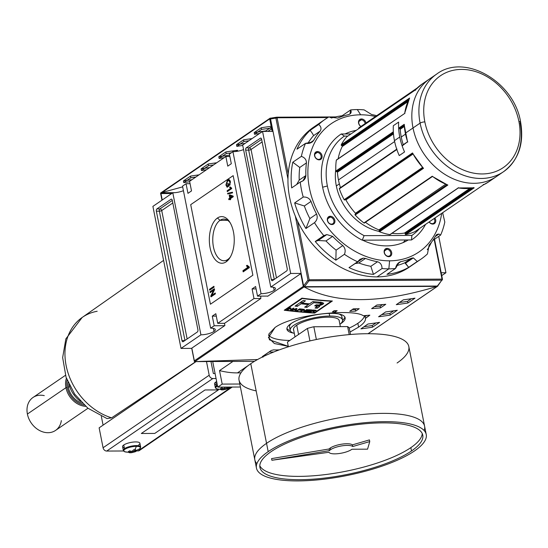 <?xml version="1.0" encoding="UTF-8"?>
<svg xmlns="http://www.w3.org/2000/svg" width="548" height="548" viewBox="0 0 548 548"><rect width="100%" height="100%" fill="white"/><g stroke="black" fill="none" stroke-linecap="round" stroke-linejoin="round"><path stroke-width="0.82" d="M445.942 272.733L441.729 275.61L445.942 272.733L438.743 236.366L445.942 272.733L441.167 272.753L445.942 272.733M187.964 193.341L191.505 190.923L189.601 181.299L191.505 190.923L187.964 193.341L186.06 183.717L182.525 186.135L210.644 328.17A9.713 2.788 -11.2 0 1 213.994 331.458A9.713 2.788 168.8 0 0 215.309 329.608A9.713 2.788 168.8 0 0 210.644 328.17L214.186 325.752L210.644 328.17L182.525 186.135L186.06 183.717L190.074 183.696L186.06 183.717L187.964 193.341M231.304 163.722L227.763 166.14L225.858 156.516L189.601 181.299L225.858 156.516L229.872 156.495L225.858 156.516L227.763 166.14L231.304 163.722L229.4 154.098L231.304 163.722M212.281 316.127L214.186 325.752L224.632 325.704L214.186 325.752L212.281 316.127L215.816 313.709L217.72 323.334L224.557 323.306L260.814 298.516L224.557 323.306L217.72 323.334L253.984 298.55L217.72 323.334L215.816 313.709L212.281 316.127L216.296 316.114L212.281 316.127M252.08 288.926L253.984 298.55L260.814 298.516L253.984 298.55L252.08 288.926L256.087 288.906L252.08 288.926L255.615 286.508L252.08 288.926M255.615 286.508L257.519 296.132L267.972 296.084L257.519 296.132L261.06 293.714L257.519 296.132L255.615 286.508M274.137 290.351A9.713 2.788 -11.2 0 1 261.06 293.714L232.934 151.68L229.4 154.098L232.934 151.68A9.713 2.788 -11.2 0 0 243.565 149.577A9.713 2.788 -11.2 0 1 232.934 151.68L261.06 293.714A9.713 2.788 168.8 0 0 274.137 290.351A9.713 2.788 168.8 0 0 275.452 288.501A9.713 2.788 168.8 0 0 270.787 287.063A9.713 2.788 -11.2 0 1 274.137 290.351L273.527 287.296M214.076 287.152L209.651 290.173L209.48 289.323L213.905 286.303L214.076 287.152L209.651 290.173L209.48 289.323L213.905 286.303L214.076 287.152M229.968 198.965L228.886 199.705L228.721 198.856L229.797 198.116L229.228 195.246L229.797 194.855L233.126 196.081L233.256 196.718L230.53 198.582L230.701 199.431L230.133 199.821L229.968 198.965L228.886 199.705L228.721 198.856L229.797 198.116L229.228 195.246L229.797 194.855L233.126 196.081L233.256 196.718L230.53 198.582L230.701 199.431L230.133 199.821L229.968 198.965L230.612 198.965L229.968 198.965M231.599 188.046L231.708 188.594L227.29 191.622L227.119 190.766L230.564 188.416L229.598 187.265L230.119 186.909L231.708 188.594L227.29 191.622L227.119 190.766L230.564 188.416L229.598 187.265L230.119 186.909L231.599 188.046M226.132 261.841A23.324 12.46 -90.3 0 0 229.749 257.964A23.324 12.46 -90.3 0 0 229.578 221.81A23.324 12.46 -90.3 0 0 217.453 218.008A23.324 12.46 -90.3 0 0 210.11 247.908A23.324 12.46 -90.3 0 0 226.132 261.841A23.324 12.46 89.7 0 1 210.11 247.908A23.324 12.46 89.7 0 1 217.453 218.008L220.015 220.337A20.838 11.131 -90.3 0 0 212.946 243.565A20.838 11.131 -90.3 0 0 223.988 260.752A20.838 11.131 -90.3 0 0 227.769 259.499A20.838 11.131 -90.3 0 0 230.379 256.93A20.838 11.131 89.7 0 1 227.769 259.499L226.132 261.841A23.324 12.46 89.7 0 0 233.469 231.941A23.324 12.46 89.7 0 0 217.453 218.008M227.262 186.204L228.098 185.635L227.721 183.717L228.228 183.368L228.776 186.135L227.139 187.252L225.906 184.964L227.475 180.018L228.68 179.607L230.427 181.792L229.667 185.416L229.365 184.731L229.913 182.128L228.605 180.511L227.667 180.854L226.399 184.546L227.262 186.204L228.098 185.635L227.721 183.717L228.228 183.368L228.776 186.135L227.139 187.252L225.906 184.964L227.475 180.018C228.783 179.045 229.763 179.634 230.427 181.792L229.667 185.416L229.365 184.731L229.913 182.128L228.605 180.511L227.667 180.854L226.399 184.546L227.262 186.204L228.715 185.82L227.262 186.204M232.558 192.875L227.756 193.985L227.626 193.321L232.427 192.211L232.558 192.875L227.756 193.985L227.626 193.321L232.427 192.211L232.558 192.875M249.217 266.876L249.367 267.643L243.175 271.87L242.942 270.678L247.764 267.383L246.415 265.773L247.141 265.273L249.217 266.876L249.367 267.643L243.175 271.87L242.942 270.678L247.764 267.383L246.415 265.773L247.141 265.273L249.217 266.876M213.562 290.276L210.137 292.625L209.966 291.769L214.391 288.748L214.569 289.659L211.802 295.345L215.234 293.002L215.398 293.851L210.98 296.879L210.795 295.968L213.562 290.276L210.137 292.625L209.966 291.769L214.391 288.748L214.569 289.659L211.802 295.345L215.234 293.002L215.398 293.851L210.98 296.879L210.795 295.968L213.562 290.276L214.268 290.276L213.562 290.276M273.014 131.376L262.561 131.431L242.661 145.028L270.787 287.063L290.687 273.466L270.787 287.063L242.661 145.028L262.561 131.431L290.687 273.466L262.561 131.431L273.014 131.383M260.389 138.192L246.237 147.864L260.389 138.192A1.767 0.945 89.7 0 1 260.704 138.082A1.767 0.945 89.7 0 1 261.601 139.247L287.227 268.671L261.601 139.247A1.767 0.945 89.7 0 0 260.389 138.192L261.026 138.185L260.389 138.192M287.227 268.671A1.767 0.945 89.7 0 1 286.673 270.931L272.52 280.603L286.673 270.931A1.767 0.945 89.7 0 0 287.227 268.671M272.52 280.603A1.767 0.945 89.7 0 1 272.198 280.713A1.767 0.945 89.7 0 1 271.308 279.549L245.682 150.125L271.308 279.549L274.082 279.535L271.308 279.549A1.767 0.945 89.7 0 0 272.52 280.603M245.682 150.125A1.767 0.945 89.7 0 1 246.237 147.864L249.224 147.85L246.237 147.864A1.767 0.945 89.7 0 0 245.682 150.125L248.669 150.111L274.267 279.411L248.669 150.111A1.767 0.507 168.8 0 0 251.046 149.501L276.466 277.905L251.046 149.501L262.129 141.925L251.046 149.501A1.767 1.404 -124.4 0 0 249.224 147.85A1.767 0.945 -90.3 0 0 248.669 150.111L245.682 150.125M301.14 273.418L290.687 273.466L301.14 273.418M213.994 331.458A9.713 2.788 -11.2 0 1 200.917 334.821L181.018 348.425L200.917 334.821A9.713 2.788 168.8 0 0 213.994 331.458L213.391 328.403M191.752 348.37L181.018 348.425L152.899 206.384L181.018 348.425L191.752 348.37M200.917 334.821L172.798 192.786L152.899 206.384L172.798 192.786A9.713 2.788 -11.2 0 0 183.422 190.683A9.713 2.788 -11.2 0 1 172.798 192.786L200.917 334.821M183.196 341.664L197.349 331.992L183.196 341.664A1.767 0.945 89.7 0 1 182.874 341.767A1.767 0.945 89.7 0 1 181.984 340.609L156.358 211.179L181.984 340.609L184.758 340.596L181.984 340.609A1.767 0.945 89.7 0 0 183.196 341.664M156.358 211.179A1.767 0.945 89.7 0 1 156.913 208.918L171.065 199.246L156.913 208.918L159.9 208.904L156.913 208.918A1.767 0.945 89.7 0 0 156.358 211.179L159.345 211.165L184.943 340.466L159.345 211.165L156.358 211.179M171.065 199.246A1.767 0.945 89.7 0 1 171.38 199.136A1.767 0.945 89.7 0 1 172.278 200.301L197.903 329.725L172.278 200.301A1.767 0.945 89.7 0 0 171.065 199.246L171.702 199.239L171.065 199.246M197.903 329.725A1.767 0.945 89.7 0 1 197.349 331.992A1.767 0.945 89.7 0 0 197.903 329.725M260.725 296.119L260.814 298.516L260.725 296.119M344.843 316.956A29.667 8.528 -11.2 0 1 342.575 320.368A29.667 8.528 -11.2 0 0 344.843 316.956M290.317 330.718A29.667 8.528 -11.2 0 1 286.919 328.423A29.667 8.528 168.8 0 0 290.317 330.718M341.562 318.47A26.667 7.665 168.8 0 0 338.719 313.956A26.667 7.665 -11.2 0 1 341.877 316.682L342.534 319.998A26.667 7.665 -11.2 0 1 339.897 324.354A26.667 7.665 -11.2 0 0 329.725 316.052A26.667 7.665 -11.2 0 1 342.534 319.998M290.214 330.355A26.667 7.665 -11.2 0 1 302.756 320.977A26.667 7.665 -11.2 0 1 329.725 316.052A26.667 7.665 168.8 0 0 297.523 323.176A26.667 7.665 168.8 0 0 294.31 333.383A26.667 7.665 -11.2 0 1 290.214 330.355L289.556 327.04A26.667 7.665 -11.2 0 1 291.44 323.32A26.667 7.665 168.8 0 0 290.529 328.574M339.281 321.238A23.324 6.699 168.8 0 0 337.808 318.881A23.324 6.699 168.8 0 0 318.354 318.025A23.324 6.699 168.8 0 0 296.66 325.272A23.324 6.699 168.8 0 0 294.16 327.526A23.324 6.699 168.8 0 0 293.694 330.266A23.324 6.699 -11.2 0 1 296.66 325.272A23.324 6.699 -11.2 0 1 322.758 317.47A23.324 6.699 -11.2 0 1 339.281 321.238M268.986 352.022L273.747 352.001L268.986 352.022M227.584 220.303L220.015 220.337A20.838 11.131 89.7 0 1 230.215 222.837A20.838 11.131 -90.3 0 0 223.796 219.077A20.838 11.131 -90.3 0 0 220.015 220.337A20.838 11.131 -90.3 0 0 213.453 247.052A20.838 11.131 -90.3 0 0 227.769 259.499M228.674 185.628L228.098 185.635L228.674 185.628M228.297 183.717L227.721 183.717L228.297 183.717M227.68 186.882L227.201 186.156L227.68 186.882M226.509 184.957L225.906 184.964L226.509 184.957M227.365 181.087L228.372 180.011L227.475 180.018L229.091 179.669L227.365 181.087M230.139 184.724L229.365 184.731L230.139 184.724M230.482 182.128L229.913 182.128L230.482 182.128M230.078 180.676L228.605 180.511L230.078 180.676M228.078 191.081L227.119 190.766L228.016 190.766L231.462 188.409L230.564 188.416L231.462 188.409L230.496 187.258L231.462 188.409L228.078 191.081M230.379 187.258L229.598 187.265L230.379 187.258M228.612 193.786L228.523 193.314L227.626 193.321L232.462 192.41L228.523 193.314L228.612 193.786M229.681 199.164L228.721 198.856L229.619 198.849L230.694 198.109L229.797 198.116L230.694 198.109L230.619 197.725L229.681 199.164M230.263 195.924L230.126 195.239L229.228 195.246L230.372 195.067L230.263 195.924M231.263 197.725L232.852 196.636L230.009 195.924L230.366 197.732L231.955 196.636L230.009 195.924L232.852 196.636L231.955 196.636L232.852 196.636L231.263 197.725L230.366 197.732L230.009 195.924L231.955 196.636L230.366 197.732L231.263 197.725M243.97 271.335L243.839 270.678L242.942 270.678L243.839 270.678L248.662 267.376L247.764 267.383L248.662 267.376L247.306 265.766L246.415 265.773L247.436 265.684L248.662 267.376L243.839 270.678L243.97 271.335M210.439 289.639L209.48 289.323L210.377 289.323L214.008 286.837L210.439 289.639M210.925 292.084L209.966 291.769L210.864 291.769L214.494 289.282L210.925 292.084M212.699 295.345L211.802 295.345L212.699 295.345L215.337 293.536L212.699 295.345M211.768 296.338L210.795 295.968L211.692 295.968L211.994 295.345L211.768 296.338M290.967 323.635A29.667 8.528 168.8 0 0 286.94 329.28A29.667 8.528 168.8 0 0 293.372 333.081A29.667 8.528 -11.2 0 1 290.967 323.635A29.667 8.528 -11.2 0 1 330.903 313.36A29.667 8.528 -11.2 0 1 341.123 323.402A29.667 8.528 168.8 0 0 345.151 317.758A29.667 8.528 168.8 0 0 322.943 313.84A29.667 8.528 168.8 0 0 290.967 323.635M340.651 323.717A29.667 8.528 168.8 0 0 341.123 323.402A29.667 8.528 -11.2 0 1 340.651 323.717M300.784 273.658L267.705 296.263L300.784 273.658L303.297 286.371L194.341 360.844L191.821 348.131L194.376 361.522L194.341 360.844L303.297 286.371L303.866 286.686L303.297 286.371L300.784 273.658M224.899 325.526L191.821 348.131L224.899 325.526L224.461 323.306L224.899 325.526M437.66 285.734L437.099 286.378C379.791 303.825 335.534 304.03 304.318 287.008C335.534 304.03 379.791 303.825 437.099 286.378L304.318 287.008L303.866 286.686L304.263 286.186L304.099 286.912L194.821 361.605L257.581 359.529L195.177 361.605L254.464 361.324L195.177 361.605M314.682 313.093A529.8 421.193 -124.4 0 1 284.234 310.237L301.921 298.146A529.8 421.193 55.6 0 0 332.376 301.003L314.682 313.093A529.8 421.193 -124.4 0 1 284.234 310.237L301.921 298.146A529.8 421.193 55.6 0 0 332.376 301.003L314.682 313.093L314.6 312.655L314.682 313.093M332.396 311.874L334.17 310.668A529.8 421.193 55.6 0 0 337.164 310.716L335.397 311.928A529.8 421.193 -124.4 0 1 332.396 311.874L334.17 310.668A529.8 421.193 55.6 0 0 337.164 310.716L335.397 311.928A529.8 421.193 -124.4 0 1 332.396 311.874M349.72 311.285L353.261 308.867A529.8 421.193 55.6 0 0 359.207 308.709L355.666 311.127A529.8 421.193 -124.4 0 1 349.72 311.285L353.261 308.867A529.8 421.193 55.6 0 0 359.207 308.709L355.666 311.127A529.8 421.193 -124.4 0 1 349.72 311.285M357.844 323.32A49.45 14.207 168.8 0 0 364.536 315.621A49.45 14.207 168.8 0 1 357.844 323.32A49.45 14.207 168.8 0 1 349.192 328.088A49.45 14.207 168.8 0 0 357.844 323.32L358.598 327.122C363.714 323.608 365.982 320.635 365.393 318.21L364.646 315.614L365.393 318.21L369.845 315.169A529.8 421.193 55.6 0 1 363.262 315.716C353.337 308.599 293.735 313.888 275 327.519L268.965 333.869L269.369 339.781L288.282 346.329L274.349 343.521L268.424 337.602L275 327.519C293.735 313.888 353.337 308.599 363.262 315.716A529.8 421.193 55.6 0 0 369.845 315.169L365.441 318.395M358.598 327.122L350.014 332.047L358.598 327.122C363.714 323.608 365.982 320.635 365.393 318.21M371.633 308.627L376.942 304.996A529.8 421.193 55.6 0 0 385.765 304.291L380.456 307.914A529.8 421.193 -124.4 0 1 371.633 308.627L376.942 304.996A529.8 421.193 55.6 0 0 385.765 304.291L380.456 307.914A529.8 421.193 -124.4 0 1 371.633 308.627M396.273 304.667L403.349 299.831A529.8 421.193 55.6 0 0 414.973 298.167L407.904 303.003A529.8 421.193 -124.4 0 1 396.273 304.667L403.349 299.831A529.8 421.193 55.6 0 0 414.973 298.167L407.904 303.003A529.8 421.193 -124.4 0 1 396.273 304.667M378.586 316.758L385.662 311.922A529.8 421.193 55.6 0 0 397.286 310.257L390.21 315.093A529.8 421.193 -124.4 0 1 378.586 316.758L385.662 311.922A529.8 421.193 55.6 0 0 397.286 310.257L390.21 315.093A529.8 421.193 -124.4 0 1 378.586 316.758M360.899 328.848L367.975 324.012A529.8 421.193 55.6 0 0 379.6 322.347L372.524 327.183A529.8 421.193 -124.4 0 1 360.899 328.848L367.975 324.012A529.8 421.193 55.6 0 0 379.6 322.347L372.524 327.183A529.8 421.193 -124.4 0 1 360.899 328.848M278.973 350.001A529.8 421.193 -124.4 0 1 273.678 349.884A529.8 421.193 55.6 0 0 278.973 350.001M263.067 357.138L262.444 356.488L271.287 350.446L262.211 356.837M271.287 350.446L273.678 349.884L271.287 350.446M268.513 335.123A49.45 14.207 168.8 0 0 289.824 340.445A49.45 14.207 168.8 0 1 268.513 335.123M194.376 361.522L194.821 361.605L194.341 360.844M437.434 286.282L368.037 333.718L437.818 286.056L304.099 286.912L194.821 361.605M364.002 326.724A528.032 419.789 55.6 0 0 372.195 325.512L372.524 327.183L372.195 325.512L376.01 322.902L372.195 325.512A528.032 419.789 55.6 0 1 364.002 326.724M381.696 314.634A528.032 419.789 55.6 0 0 389.881 313.422L390.21 315.093L389.881 313.422L393.697 310.812L389.881 313.422A528.032 419.789 55.6 0 1 381.696 314.634M399.382 302.544A528.032 419.789 55.6 0 0 407.568 301.332L407.904 303.003L407.568 301.332L411.384 298.722L407.568 301.332A528.032 419.789 55.6 0 1 399.382 302.544M365.064 316.545L366.674 315.449L365.064 316.545M374.394 306.736A528.032 419.789 55.6 0 0 380.127 306.25L380.456 307.914L380.127 306.25L382.593 304.565L380.127 306.25A528.032 419.789 55.6 0 1 374.394 306.736M352.248 309.558A528.032 419.789 55.6 0 0 355.337 309.462L355.666 311.127L355.337 309.462L356.316 308.798L355.337 309.462A528.032 419.789 55.6 0 1 352.248 309.558M335.15 310.689L335.397 311.928L335.15 310.689M302.215 298.509A529.8 421.193 55.6 0 0 331.293 301.236L314.401 312.785A529.8 421.193 -124.4 0 1 285.323 310.052L302.215 298.509L285.323 310.052A529.8 421.193 55.6 0 0 314.401 312.785L331.293 301.236A529.8 421.193 -124.4 0 1 302.215 298.509L302.147 298.174L302.215 298.509M305.579 311.648A529.8 421.193 55.6 0 0 309.175 311.928L309.51 311.702A529.8 421.193 -124.4 0 1 306.558 311.47L307.531 310.805A529.8 421.193 55.6 0 0 310.223 311.017L310.558 310.785A529.8 421.193 -124.4 0 1 307.866 310.579L308.764 309.963A529.8 421.193 55.6 0 0 311.654 310.189L311.99 309.956A529.8 421.193 -124.4 0 1 308.456 309.682L305.579 311.648L308.456 309.682A529.8 421.193 55.6 0 0 311.99 309.956L311.654 310.189A529.8 421.193 -124.4 0 1 308.764 309.963L307.866 310.579A529.8 421.193 55.6 0 0 310.558 310.785L310.223 311.017A529.8 421.193 -124.4 0 1 307.531 310.805L306.558 311.47A529.8 421.193 55.6 0 0 309.51 311.702L309.175 311.928A529.8 421.193 -124.4 0 1 305.579 311.648M298.578 309.99A529.8 421.193 55.6 0 0 300.831 310.216L301.174 309.983A529.8 421.193 -124.4 0 1 298.913 309.764L299.811 309.147A529.8 421.193 55.6 0 0 302.393 309.401L302.729 309.175A529.8 421.193 -124.4 0 1 299.503 308.853L296.619 310.819A529.8 421.193 55.6 0 0 297.269 310.887L298.578 309.99L297.269 310.887A529.8 421.193 -124.4 0 1 296.619 310.819L299.503 308.853A529.8 421.193 55.6 0 0 302.729 309.175L302.393 309.401A529.8 421.193 -124.4 0 1 299.811 309.147L298.913 309.764A529.8 421.193 55.6 0 0 301.174 309.983L300.831 310.216A529.8 421.193 -124.4 0 1 298.578 309.99L298.489 309.545L298.578 309.99M289.234 308.908A529.8 421.193 55.6 0 0 291.762 309.216L290.413 310.134A529.8 421.193 55.6 0 0 291.063 310.209L293.947 308.243A529.8 421.193 -124.4 0 1 293.296 308.168L292.098 308.983A529.8 421.193 -124.4 0 1 289.57 308.682L290.769 307.86A529.8 421.193 -124.4 0 1 290.125 307.777L287.241 309.75A529.8 421.193 55.6 0 0 287.892 309.832L289.234 308.908L287.892 309.832A529.8 421.193 -124.4 0 1 287.241 309.75L290.125 307.777A529.8 421.193 55.6 0 0 290.769 307.86L289.57 308.682A529.8 421.193 55.6 0 0 292.098 308.983L293.296 308.168A529.8 421.193 55.6 0 0 293.947 308.243L291.063 310.209A529.8 421.193 -124.4 0 1 290.413 310.134L291.762 309.216A529.8 421.193 -124.4 0 1 289.234 308.908L289.145 308.449L289.234 308.908M312.833 301.592A529.8 421.193 55.6 0 0 318.915 302.14L323.731 303.256L319.121 305.695L319.765 306.003L319.498 306.572L317.278 308.202A529.8 421.193 -124.4 0 1 315.031 308.045L317.21 306.332L314.668 305.839L315.936 304.969L319.34 304.907L321.135 303.818L320.82 303.373L318.676 303.126A529.8 421.193 -124.4 0 1 313.778 302.702L306.942 307.373A529.8 421.193 -124.4 0 1 304.681 307.161L308.462 304.578A529.8 421.193 -124.4 0 1 301.085 303.791L297.311 306.373A529.8 421.193 -124.4 0 1 295.036 306.106L303.188 300.537A529.8 421.193 55.6 0 0 305.455 300.804L302.14 303.071A529.8 421.193 55.6 0 0 309.51 303.859L312.833 301.592A529.8 421.193 55.6 0 0 318.915 302.14C324.937 302.722 325.005 303.907 319.121 305.695L319.703 305.866L319.498 306.572L317.278 308.202A529.8 421.193 -124.4 0 1 315.031 308.045L317.21 306.394L314.668 305.839L315.936 304.969L319.34 304.907L321.135 303.818L320.82 303.373L318.676 303.126A529.8 421.193 -124.4 0 1 313.778 302.702L306.942 307.373A529.8 421.193 -124.4 0 1 304.681 307.161L308.462 304.578A529.8 421.193 -124.4 0 1 301.085 303.791L297.311 306.373A529.8 421.193 -124.4 0 1 295.036 306.106L303.188 300.537A529.8 421.193 55.6 0 0 305.455 300.804L302.14 303.071A529.8 421.193 55.6 0 0 309.51 303.859L312.833 301.592M291.584 310.271A529.8 421.193 55.6 0 0 292.255 310.346L293.618 309.819A529.8 421.193 55.6 0 0 295.598 310.031L295.235 310.675A529.8 421.193 55.6 0 0 295.913 310.75L296.995 308.586A529.8 421.193 -124.4 0 1 296.263 308.503L291.584 310.271L296.263 308.503A529.8 421.193 55.6 0 0 296.995 308.586L295.913 310.75A529.8 421.193 -124.4 0 1 295.235 310.675L295.598 310.031A529.8 421.193 -124.4 0 1 293.618 309.819L292.255 310.346A529.8 421.193 -124.4 0 1 291.584 310.271M303.64 309.75L303.859 311.504A529.8 421.193 55.6 0 0 304.544 311.565L307.428 309.593A529.8 421.193 -124.4 0 1 306.784 309.538L304.537 311.079L304.311 309.319A529.8 421.193 -124.4 0 1 303.633 309.257L300.749 311.23A529.8 421.193 55.6 0 0 301.393 311.285L303.64 309.75L301.393 311.285A529.8 421.193 -124.4 0 1 300.749 311.23L303.633 309.257A529.8 421.193 55.6 0 0 304.311 309.319L304.537 311.079L306.784 309.538A529.8 421.193 55.6 0 0 307.428 309.593L304.544 311.565A529.8 421.193 -124.4 0 1 303.859 311.504L303.64 309.75M313.483 311.606L312.723 311.223A529.8 421.193 -124.4 0 1 311.983 311.168L311.901 310.743L311.983 311.168L310.709 312.038L310.627 311.613L310.709 312.038A529.8 421.193 -124.4 0 1 310.072 311.997L312.949 310.024A529.8 421.193 55.6 0 0 315.086 310.175L316.223 310.6L315.086 310.175A529.8 421.193 -124.4 0 1 312.949 310.024L310.072 311.997A529.8 421.193 55.6 0 0 310.709 312.038L311.983 311.168A529.8 421.193 55.6 0 0 312.723 311.223L313.559 312.23A529.8 421.193 55.6 0 0 314.299 312.278L313.86 311.285L316.237 310.49M314.244 311.682L314.299 312.278A529.8 421.193 -124.4 0 1 313.559 312.23L313.504 311.771M285.22 309.558L285.323 310.052L285.22 309.558M321.183 303.489L322.71 302.606L321.183 303.489M300.852 302.133A528.032 419.789 55.6 0 0 301.975 302.263A528.032 419.789 55.6 0 1 300.852 302.133M308.435 304.462L309.339 303.839L308.435 304.462M318.518 305.469L318.847 307.127L318.518 305.469L317.21 306.359L319.114 304.976M301.818 301.475L302.14 303.071L301.818 301.475M296.989 304.77L297.311 306.373L296.989 304.77M300.77 302.195L301.085 303.791L300.77 302.195M308.291 303.736L308.462 304.578L308.291 303.736M306.633 305.825L306.942 307.373L306.633 305.825M313.572 301.66L313.778 302.702L313.572 301.66M315.949 304.969L316.155 305.99L315.949 304.969M316.977 306.681L317.278 308.202L316.977 306.681M318.984 304.996L319.121 305.695L318.984 304.996M287.796 309.367L287.892 309.832L287.796 309.367M289.481 308.216L289.57 308.682L289.481 308.216M290.974 309.757L291.063 310.209L290.974 309.757M295.721 309.778L295.913 310.75L295.721 309.778M295.523 309.093L296.331 308.75L295.742 309.784A529.8 421.193 -124.4 0 1 294.146 309.606L296.283 308.503L295.742 309.784A529.8 421.193 -124.4 0 1 294.146 309.606L295.523 309.093M297.18 310.442L297.269 310.887L297.18 310.442M298.824 309.312L298.913 309.764L298.824 309.312M301.304 310.846L301.393 311.285L301.304 310.846M304.195 309.312L304.537 311.079L304.195 309.312M304.291 309.846L304.544 311.565L304.215 309.901A528.032 419.789 -124.4 0 1 303.654 309.853A528.032 419.789 -124.4 0 0 304.215 309.901L304.291 309.846M307.777 310.147L307.866 310.579L307.777 310.147M307.442 310.374L307.531 310.805L307.442 310.374M306.469 311.038L306.558 311.47L306.469 311.038M316.004 310.826L315.895 310.264L316.004 310.826L313.812 311.045L314.107 311.401M314.127 311.428L314.299 312.278L314.127 311.428M314.785 310.408L315.36 310.785L313.696 311.031A529.8 421.193 -124.4 0 1 312.319 310.942L313.257 310.298A529.8 421.193 55.6 0 0 314.785 310.408L315.36 310.785L313.696 311.031A529.8 421.193 -124.4 0 1 312.319 310.942L313.257 310.298A529.8 421.193 55.6 0 0 314.785 310.408L314.785 310.408M312.237 310.517L312.319 310.942L312.237 310.517M270.233 118.142L270.924 118.135L270.068 118.224L269.698 118.909L272.171 131.383L269.698 118.909L270.157 118.156L270.637 118.601L270.068 118.224M161.989 192.526L182.669 186.868L161.989 192.526M189.683 181.731A528.032 419.789 55.6 0 0 183.751 182.628L190.827 177.792L190.499 176.114A529.8 421.193 55.6 0 1 199.02 174.86A529.8 421.193 55.6 0 0 190.499 176.114L183.422 180.95A529.8 421.193 -124.4 0 1 191.944 179.696M206.466 169.77A528.032 419.789 55.6 0 0 201.445 170.538L208.514 165.702L208.185 164.023A529.8 421.193 55.6 0 1 216.707 162.77A529.8 421.193 55.6 0 0 208.185 164.023L201.109 168.859A529.8 421.193 -124.4 0 1 209.631 167.606M259.533 133.5A528.032 419.789 55.6 0 0 254.505 134.267L261.581 129.431L261.252 127.753A529.8 421.193 55.6 0 1 271.164 126.314A529.8 421.193 55.6 0 0 261.252 127.753L254.176 132.589A529.8 421.193 -124.4 0 1 265.801 130.931L271.329 127.15M242.75 145.46A528.032 419.789 55.6 0 0 236.818 146.357L243.894 141.521L243.559 139.843A529.8 421.193 55.6 0 1 252.08 138.589A529.8 421.193 55.6 0 0 243.559 139.843L236.489 144.679A529.8 421.193 -124.4 0 1 245.004 143.425M235.695 151.508L237.496 150.275L237.688 151.214L237.496 150.275A529.8 421.193 55.6 0 0 225.872 151.933L218.796 156.769A529.8 421.193 -124.4 0 1 229.619 155.214M160.961 192.834L269.698 118.909L160.742 193.382L160.578 193.067L162.071 200.116L160.742 193.382M160.578 193.067L162.242 199.999L160.968 193.56L171.736 193.513L160.968 193.56L160.578 193.067M224.159 157.68A528.032 419.789 55.6 0 0 219.131 158.447L226.208 153.611A528.032 419.789 -124.4 0 1 231.229 152.844A528.032 419.789 -124.4 0 0 226.208 153.611L225.872 151.933L218.796 156.769L219.131 158.447L226.208 153.611L225.872 151.933A529.8 421.193 55.6 0 1 237.496 150.275M236.818 146.357L243.894 141.521A528.032 419.789 -124.4 0 1 248.922 140.754A528.032 419.789 -124.4 0 0 243.894 141.521L243.559 139.843L236.489 144.679L236.818 146.357L236.489 144.679M254.505 134.267L261.581 129.431A528.032 419.789 -124.4 0 1 271.493 127.985A528.032 419.789 -124.4 0 0 261.581 129.431L261.252 127.753L254.176 132.589L254.505 134.267L254.176 132.589M201.445 170.538L208.514 165.702A528.032 419.789 -124.4 0 1 213.542 164.934A528.032 419.789 -124.4 0 0 208.514 165.702L208.185 164.023L201.109 168.859L201.445 170.538L201.109 168.859M183.751 182.628L190.827 177.792A528.032 419.789 -124.4 0 1 195.855 177.025A528.032 419.789 -124.4 0 0 190.827 177.792L190.499 176.114L183.422 180.95L183.751 182.628L183.422 180.95M437.955 285.193L437.373 286.056L437.955 285.193M270.554 118.964L271.13 118.101L270.554 118.964L303.592 285.83L304.51 286.686L303.592 285.83L307.976 280.062A0.884 0.61 37.2 0 0 308.997 280.781L304.51 286.686L437.373 286.056L441.859 280.151A0.884 0.61 37.2 0 0 442.332 279.425A0.884 0.61 -142.8 0 1 441.859 280.151L308.997 280.781A0.884 0.61 -142.8 0 1 307.976 280.062L303.592 285.83L270.554 118.964L275.904 118.08L287.967 179.025L275.904 118.08A0.884 0.747 -99.3 0 1 276.603 117.204A0.884 0.747 80.7 0 0 276.507 117.21L276.507 117.21A0.884 0.747 80.7 0 0 275.904 118.08L277.089 117.779L288.214 173.963L277.089 117.779A0.884 0.473 -90.3 0 0 276.644 117.197A0.884 0.473 -90.3 0 0 276.603 117.204A0.884 0.473 89.7 0 1 277.089 117.779L270.554 118.964M276.685 117.204L328.875 116.95L276.644 117.197L271.034 118.108L276.411 117.231M409.349 98.524L341.219 145.09A0.527 0.418 55.6 0 0 341.527 145.521A0.527 0.418 -124.4 0 1 341.26 144.775A59.163 47.032 -124.4 0 1 346.843 136.774A0.527 0.418 -124.4 0 1 346.98 136.685A0.527 0.418 55.6 0 0 346.843 136.774A59.163 47.032 55.6 0 0 341.26 144.775L409.623 98.044A59.163 47.032 55.6 0 0 404.684 113.45L336.321 160.18A0.527 0.418 -124.4 0 1 336.773 159.872A0.527 0.418 55.6 0 0 336.321 160.18A59.163 47.032 55.6 0 0 335.849 171.072A59.163 47.032 -124.4 0 1 336.321 160.18L404.684 113.45L336.472 159.92M393.341 131.863L335.862 171.154A0.527 0.418 55.6 0 0 336.404 171.647A0.527 0.418 -124.4 0 1 335.849 171.072L393.334 131.78A59.163 47.032 -124.4 0 1 393.334 125.711L398.643 122.088A59.163 47.032 55.6 0 0 398.643 128.15L404.212 124.341L404.438 125.095L404.184 124.451L398.649 128.232A0.527 0.418 -124.4 0 1 398.643 128.15A0.527 0.418 55.6 0 0 399.197 128.725L399.663 128.725A0.527 0.418 -124.4 0 1 400.218 129.294A57.396 45.628 55.6 0 0 401.252 137.021A57.396 45.628 -124.4 0 1 400.218 129.294A0.527 0.418 55.6 0 0 399.663 128.725L399.197 128.725A0.527 0.418 -124.4 0 1 398.649 128.232M399.759 137.027A59.163 47.032 -124.4 0 0 404.554 151.954A59.163 47.032 55.6 0 1 402.157 145.898L407.726 141.699L402.157 145.898A0.527 0.418 -124.4 0 1 402.136 145.823A0.527 0.418 55.6 0 0 402.157 145.898A59.163 47.032 55.6 0 0 404.554 151.954L399.245 155.577A59.163 47.032 -124.4 0 1 396.848 149.529A0.527 0.418 -124.4 0 1 396.827 149.446A0.527 0.418 55.6 0 0 396.848 149.529L339.363 188.82A0.527 0.418 -124.4 0 1 339.692 188.238A0.527 0.418 55.6 0 0 339.363 188.82L396.848 149.529A59.163 47.032 -124.4 0 0 399.245 155.577A59.163 47.032 -124.4 0 1 394.45 140.658A59.163 47.032 -124.4 0 1 393.334 125.711L398.643 122.088A59.163 47.032 55.6 0 0 399.759 137.027A59.163 47.032 55.6 0 0 404.554 151.954L399.245 155.577A59.163 47.032 55.6 0 1 394.45 140.658L399.759 137.027A59.163 47.032 -124.4 0 1 398.643 122.088A59.163 47.032 55.6 0 0 398.643 128.15L404.212 124.341A59.163 47.032 55.6 0 0 405.328 133.219L420.097 123.122A3.535 1.014 -11.2 0 1 424.851 121.903A55.629 44.224 -124.4 0 1 461.532 69.411A55.629 44.224 -124.4 0 1 518.901 121.457A3.535 1.014 -11.2 0 1 520.12 122.649A59.163 47.032 -124.4 0 1 481.117 178.477A59.163 47.032 -124.4 0 1 420.097 123.122A59.163 47.032 -124.4 0 1 436.729 74.049L421.953 84.145A59.163 47.032 55.6 0 0 415.213 90.05L346.843 136.774L415.213 90.05L421.953 84.145M412.692 153.426L412.507 152.967L344.137 199.684A0.527 0.418 55.6 0 0 344.836 199.938A0.527 0.418 -124.4 0 1 344.137 199.684A59.163 47.032 -124.4 0 1 339.363 188.82A59.163 47.032 55.6 0 0 344.137 199.684L412.507 152.954L412.877 153.426L412.507 152.954A59.163 47.032 55.6 0 0 423.529 168.291L423.2 168.092L423.529 168.291L355.166 215.015A0.527 0.418 -124.4 0 1 355.145 214.268A0.527 0.418 55.6 0 0 355.166 215.015L423.529 168.291L423.2 168.092L355.001 214.706M432.502 176.449L363.906 222.947A0.527 0.418 55.6 0 0 364.55 222.81A0.527 0.418 -124.4 0 1 363.906 222.947A59.163 47.032 -124.4 0 1 355.166 215.015A59.163 47.032 55.6 0 0 363.906 222.947L432.276 176.216A59.163 47.032 55.6 0 0 447.86 185.025L447.387 184.909M379.264 230.852L379.113 231.29A0.527 0.418 55.6 0 0 379.497 231.756A59.163 47.032 55.6 0 0 389.861 234.626A0.527 0.418 55.6 0 0 390.279 234.332A0.527 0.418 -124.4 0 1 389.861 234.626A59.163 47.032 -124.4 0 1 379.497 231.756A0.527 0.418 -124.4 0 1 379.12 231.044A0.527 0.418 55.6 0 0 379.113 231.29L379.86 231.729M492.405 178.956A59.163 47.032 55.6 0 1 483.398 184.861A59.163 47.032 55.6 0 0 488.727 181.826L483.398 184.861L415.035 231.585A0.527 0.418 55.6 0 0 415.124 231.523A0.527 0.418 -124.4 0 1 415.035 231.585A59.163 47.032 -124.4 0 1 405.828 234.551A0.527 0.418 -124.4 0 1 405.212 234.058A0.527 0.418 55.6 0 0 405.828 234.551A59.163 47.032 55.6 0 0 415.035 231.585L483.398 184.861L483.268 184.395M447.23 184.731L447.86 185.025L379.497 231.756L447.86 185.025A59.163 47.032 55.6 0 1 432.276 176.216L432.276 176.216M340.479 187.628A57.396 45.628 -124.4 0 1 338.459 179.943A57.396 45.628 -124.4 0 1 337.431 172.209A0.527 0.418 55.6 0 0 336.876 171.647L393.409 133L336.876 171.647A0.527 0.418 55.6 0 1 337.431 172.209A57.396 45.628 55.6 0 0 338.459 179.943A57.396 45.628 55.6 0 0 340.479 187.628M402.136 145.823A0.527 0.418 -124.4 0 1 402.485 145.323A0.527 0.418 55.6 0 0 402.136 145.823L407.568 141.781M403.266 144.706A57.396 45.628 -124.4 0 1 401.252 137.021A57.396 45.628 55.6 0 0 403.266 144.706M335.862 171.154A0.527 0.418 55.6 0 1 335.849 171.072L393.334 131.78A0.527 0.418 55.6 0 0 393.348 131.856A0.527 0.418 -124.4 0 1 393.334 131.78A59.163 47.032 -124.4 0 1 393.334 125.711L398.643 122.088L393.334 125.711A59.163 47.032 55.6 0 0 394.45 140.658M341.527 145.521L341.986 145.775A0.527 0.418 -124.4 0 1 342.26 146.515A0.527 0.418 55.6 0 0 341.986 145.775L408.459 100.346L341.986 145.775L341.527 145.521L408.856 99.503L341.527 145.521M338.157 158.769A57.396 45.628 -124.4 0 1 342.26 146.515A57.396 45.628 55.6 0 0 338.157 158.769M345.185 199.678A0.527 0.418 -124.4 0 1 345.877 199.917A57.396 45.628 55.6 0 0 355.474 213.268A0.527 0.418 -124.4 0 1 355.494 214.008A0.527 0.418 55.6 0 0 355.474 213.268A57.396 45.628 -124.4 0 1 345.877 199.917A0.527 0.418 55.6 0 0 345.199 199.671M355.494 214.008L423.008 167.88L355.494 214.008M378.908 229.879A57.396 45.628 -124.4 0 1 365.441 222.296A57.396 45.628 55.6 0 0 378.908 229.879A0.527 0.418 -124.4 0 1 379.271 230.592A0.527 0.418 55.6 0 0 378.908 229.879L445.702 184.224L378.908 229.879M379.271 230.592L446.887 184.724L379.271 230.592M404.499 233.051A57.396 45.628 -124.4 0 1 391.978 233.304A57.396 45.628 55.6 0 0 404.499 233.051A0.527 0.418 -124.4 0 1 405.109 233.537A0.527 0.418 55.6 0 0 404.499 233.051L469.752 188.45L404.499 233.051M405.109 233.537L405.212 234.058L472.383 188.142L405.212 234.058L405.109 233.537L471.314 188.286L405.109 233.537M358.721 128.307A0.527 0.418 -124.4 0 1 358.919 127.835A0.527 0.418 55.6 0 0 358.83 128.554A0.527 0.418 -124.4 0 1 358.721 128.307L416.11 89.077M358.83 128.554L415.268 89.975L358.83 128.554M379.141 231.393A49.45 39.312 -124.4 0 1 336.335 185.957A49.45 39.312 -124.4 0 1 335.787 169.462A49.45 39.312 55.6 0 0 336.335 185.957L339.37 183.881M327.375 185.998A60.047 47.738 -124.4 0 1 344.391 136.089L347.857 136.075L344.391 136.089A60.047 47.738 55.6 0 0 327.375 185.998A60.047 47.738 55.6 0 0 364.105 235.647L411.877 235.421A60.047 47.738 55.6 0 0 419.638 228.448A60.047 47.738 -124.4 0 1 411.877 235.421L364.105 235.647L362.255 240.182A63.575 50.546 -124.4 0 1 322.621 187.217A63.575 50.546 -124.4 0 1 340.486 134.479A63.575 50.546 -124.4 0 1 341.226 133.986L350.98 133.938L341.226 133.986L344.391 136.089L341.226 133.986A63.575 50.546 -124.4 0 0 322.621 187.217A63.575 50.546 55.6 0 0 362.255 240.182L364.105 235.647A60.047 47.738 -124.4 0 1 327.375 185.998L322.621 187.217M425.549 224.406A63.575 50.546 -124.4 0 1 412.24 239.455A63.575 50.546 -124.4 0 1 411.5 239.949L362.255 240.182L411.5 239.949L411.877 235.421L411.5 239.949A63.575 50.546 -124.4 0 0 425.549 224.406M473.328 187.587L474.191 187.82L405.828 234.551L473.945 187.882M458.347 187.943L474.191 187.82A59.163 47.032 55.6 0 1 458.224 187.896L458.388 187.663M404.938 113.347L404.684 113.45A59.163 47.032 55.6 0 1 409.623 98.044L409.486 98.256M415.59 90.297L415.213 90.05A59.163 47.032 55.6 0 1 425.967 81.755M350.494 334.492L349.247 328.197A31.791 9.138 168.8 0 0 347.617 326.594A31.791 9.138 -11.2 0 1 349.247 328.197L350.494 334.492M347.617 326.594L349.199 334.602L347.617 326.594L313.84 326.752A31.791 9.138 168.8 0 0 307.449 328.396A31.791 9.138 -11.2 0 1 313.84 326.752L347.617 326.594M316.36 339.507L313.84 326.752L316.36 339.507M307.449 328.396L309.928 340.918L307.449 328.396L287.44 342.075L307.449 328.396M288.371 346.795L287.44 342.075L288.371 346.795M330.567 449.675A12.364 3.555 168.8 0 0 329.437 450.627L329.108 448.97L329.437 450.627A12.364 3.555 -11.2 0 1 330.567 449.675L330.239 448.017A12.364 3.555 168.8 0 0 329.108 448.97L271.568 458.608L329.108 448.97A12.364 3.555 168.8 0 1 330.239 448.017A12.364 3.555 168.8 0 1 342.26 444.099A12.364 3.555 168.8 0 1 352.378 444.873L369.434 439.907L352.378 444.873L352.707 446.531A12.364 3.555 168.8 0 0 342.589 445.757A12.364 3.555 168.8 0 0 330.567 449.675A12.364 3.555 -11.2 0 1 342.589 445.757A12.364 3.555 -11.2 0 1 352.707 446.531L352.378 444.873A12.364 3.555 168.8 0 0 342.26 444.099A12.364 3.555 168.8 0 0 330.239 448.017M352.707 446.531L369.763 441.572L369.434 439.907L369.763 441.572L367.557 449.168L369.763 441.572L352.707 446.531M271.897 460.265L271.568 458.608L271.897 460.265L329.437 450.627L271.897 460.265L328.964 452.258A12.364 3.555 168.8 0 0 339.013 453.552A12.364 3.555 168.8 0 0 351.919 449.244L367.557 449.168L351.919 449.244A12.364 3.555 -11.2 0 1 339.013 453.552A12.364 3.555 -11.2 0 1 328.964 452.258L271.897 460.265M268.191 451.634A86.536 24.866 -11.2 0 1 361.468 423.049A86.536 24.866 -11.2 0 1 426.228 434.475A86.536 24.866 -11.2 0 1 414.494 450.942A86.536 24.866 -11.2 0 1 321.217 479.521A86.536 24.866 -11.2 0 1 256.457 468.095A86.536 24.866 -11.2 0 1 268.191 451.634A86.536 24.866 -11.2 0 1 384.675 421.665A86.536 24.866 -11.2 0 1 414.494 450.942A86.536 24.866 168.8 0 1 298.009 480.904A86.536 24.866 168.8 0 1 268.191 451.634L266.547 443.332A86.536 24.866 168.8 0 1 366.804 414.096A86.536 24.866 168.8 0 1 424.173 430.57M411.507 450.956A83.001 23.852 -11.2 0 1 322.039 478.363A83.001 23.852 -11.2 0 1 259.923 467.41A83.001 23.852 -11.2 0 1 271.178 451.614A83.001 23.852 -11.2 0 1 360.646 424.207A83.001 23.852 -11.2 0 1 422.761 435.16A83.001 23.852 -11.2 0 1 411.507 450.956A83.001 23.852 -11.2 0 1 299.777 479.699A83.001 23.852 -11.2 0 1 271.178 451.614A83.001 23.852 -11.2 0 1 382.908 422.871A83.001 23.852 -11.2 0 1 411.507 450.956L410.849 447.634A83.001 23.852 -11.2 0 1 324.204 474.726A83.001 23.852 -11.2 0 1 259.8 465.704A83.001 23.852 168.8 0 0 324.204 474.726A83.001 23.852 168.8 0 0 410.849 447.634A83.001 23.852 168.8 0 0 422.234 433.543A83.001 23.852 -11.2 0 1 410.849 447.634M256.457 468.095L239.044 380.148A86.536 24.866 -11.2 0 1 250.779 363.687A86.536 24.866 -11.2 0 1 344.055 335.109A86.536 24.866 -11.2 0 1 408.815 346.535L426.228 434.475M318.635 159.42A3.706 2.946 -124.4 0 0 321.08 155.92A3.706 2.946 -124.4 0 0 317.251 152.454A3.706 2.946 55.6 0 0 315.854 152.871A3.706 2.946 55.6 0 0 315.073 156.803A3.706 2.946 55.6 0 0 318.635 159.42A3.706 2.946 55.6 0 0 320.039 158.995A3.706 2.946 55.6 0 0 320.813 155.07A3.706 2.946 55.6 0 0 317.251 152.454A3.706 2.946 55.6 0 0 314.805 155.954A3.706 2.946 55.6 0 0 318.635 159.42L319.121 159.845A4.418 3.507 55.6 0 0 322.032 155.68A4.418 3.507 55.6 0 0 317.477 151.549A4.418 3.507 55.6 0 0 314.566 155.714A4.418 3.507 55.6 0 0 319.121 159.845A4.418 3.507 -124.4 0 1 314.566 155.714A4.418 3.507 -124.4 0 1 317.477 151.549L317.251 152.454L314.949 154.029M342.192 116.368L342.062 115.806L350.631 109.949A84.769 67.39 -124.4 0 1 357.31 109.566L360.666 114.806A77.706 61.773 -124.4 0 1 375.462 116.519A77.706 61.773 55.6 0 0 360.666 114.806A77.706 61.773 55.6 0 0 309.442 188.122A77.706 61.773 55.6 0 0 389.58 260.821A77.706 61.773 55.6 0 0 441.674 213.384A77.706 61.773 -124.4 0 1 389.58 260.821L388.854 268.856A84.769 67.39 -124.4 0 1 382.031 268.534L373.462 274.39L382.031 268.534C381.99 264.965 380.49 262.704 377.531 261.752C380.49 262.704 381.99 264.965 382.031 268.534A84.769 67.39 -124.4 0 0 388.854 268.856A84.769 67.39 55.6 0 0 395.533 268.472A84.769 67.39 -124.4 0 1 388.854 268.856L377.099 276.891A84.769 67.39 -124.4 0 1 295.694 217.029A84.769 67.39 -124.4 0 1 313.497 127.259L325.252 119.224A84.769 67.39 -124.4 0 1 328.923 116.93L337.726 118.115L328.923 116.93A84.769 67.39 -124.4 0 0 318.71 124.485A84.769 67.39 -124.4 0 1 325.252 119.224M330.286 216.261A4.418 3.507 55.6 0 0 327.375 220.426A4.418 3.507 55.6 0 0 331.93 224.557A4.418 3.507 55.6 0 0 334.842 220.392A4.418 3.507 55.6 0 0 330.286 216.261L330.067 217.166A3.706 2.946 55.6 0 0 328.663 217.59A3.706 2.946 55.6 0 0 327.882 221.515A3.706 2.946 55.6 0 0 331.444 224.132A3.706 2.946 55.6 0 0 332.848 223.714A3.706 2.946 55.6 0 0 333.629 219.782A3.706 2.946 55.6 0 0 330.067 217.166A3.706 2.946 55.6 0 0 327.622 220.666A3.706 2.946 55.6 0 0 331.444 224.132L331.93 224.557A4.418 3.507 -124.4 0 1 327.375 220.426A4.418 3.507 -124.4 0 1 330.286 216.261A4.418 3.507 55.6 0 1 334.842 220.392A4.418 3.507 55.6 0 1 331.93 224.557M387.114 248.374A4.418 3.507 55.6 0 0 384.21 252.546A4.418 3.507 55.6 0 0 388.758 256.676A4.418 3.507 55.6 0 0 391.669 252.505A4.418 3.507 55.6 0 0 387.114 248.374L386.895 249.285A3.706 2.946 55.6 0 0 385.491 249.703A3.706 2.946 55.6 0 0 384.717 253.635A3.706 2.946 55.6 0 0 388.272 256.252A3.706 2.946 55.6 0 0 389.676 255.827A3.706 2.946 55.6 0 0 390.457 251.902A3.706 2.946 55.6 0 0 386.895 249.285A3.706 2.946 55.6 0 0 384.449 252.779A3.706 2.946 55.6 0 0 388.272 256.252L388.758 256.676A4.418 3.507 -124.4 0 1 384.21 252.546A4.418 3.507 -124.4 0 1 387.114 248.374A4.418 3.507 55.6 0 1 391.669 252.505A4.418 3.507 55.6 0 1 388.758 256.676M429.105 221.981A4.418 3.507 55.6 0 0 432.776 224.077A4.418 3.507 55.6 0 0 434.893 218.015A4.418 3.507 55.6 0 1 432.776 224.077A4.418 3.507 -124.4 0 1 429.105 221.981M361.488 118.95A4.418 3.507 55.6 0 1 366.023 122.978A4.418 3.507 55.6 0 0 361.488 118.95A4.418 3.507 55.6 0 0 358.502 121.875A4.418 3.507 55.6 0 0 360.851 126.513A4.418 3.507 -124.4 0 1 358.502 121.875A4.418 3.507 -124.4 0 1 361.488 118.95L361.269 119.854A3.706 2.946 55.6 0 0 359.865 120.279A3.706 2.946 55.6 0 0 358.817 123.327A3.706 2.946 55.6 0 0 361.029 126.389A3.706 2.946 55.6 0 1 358.748 122.478A3.706 2.946 55.6 0 1 361.269 119.854L358.961 121.437M386.628 245.888A61.808 49.142 -124.4 0 1 362.68 240.182A61.808 49.142 -124.4 0 0 386.628 245.888A61.808 49.142 55.6 0 0 408.267 239.962A61.808 49.142 -124.4 0 1 386.628 245.888M345.076 133.965A61.808 49.142 -124.4 0 1 356.179 130.383A61.808 49.142 -124.4 0 0 345.076 133.965M432.29 223.659A3.706 2.946 55.6 0 1 429.214 221.906A3.706 2.946 55.6 0 0 432.29 223.659A3.706 2.946 55.6 0 0 433.694 223.235A3.706 2.946 55.6 0 0 434.078 218.577A3.706 2.946 -124.4 0 1 432.29 223.659L432.776 224.077M405.527 263.225L404.821 262.773A79.467 63.178 55.6 0 1 396.41 265.684A79.467 63.178 55.6 0 0 404.821 262.773L411.5 258.211A79.467 63.178 55.6 0 1 400.821 261.643C397.971 262.636 396.204 264.91 395.533 268.472L386.963 274.329A84.769 67.39 55.6 0 0 408.678 267.349A84.769 67.39 -124.4 0 1 386.963 274.329L395.533 268.472L399.054 262.43L400.821 261.643A79.467 63.178 55.6 0 0 411.5 258.211L413.329 257.889L417.247 261.492L408.678 267.349L417.247 261.492A84.769 67.39 55.6 0 0 427.454 253.93A84.769 67.39 -124.4 0 1 420.919 259.19A84.769 67.39 -124.4 0 1 417.247 261.492L413.329 257.889L405.527 263.225L408.678 267.349L404.821 262.773L411.5 258.211L413.329 257.889M438.914 234.037L435.591 235.9A79.467 63.178 55.6 0 1 429.111 245.168L427.454 253.93L429.111 245.168A79.467 63.178 55.6 0 0 435.591 235.9L436.866 234.428L438.914 234.037L440.626 235.078L432.776 240.442L440.626 235.078A84.769 67.39 55.6 0 0 444.805 222.05A84.769 67.39 -124.4 0 1 440.626 235.078L438.914 234.037L435.215 236.565M444.805 222.05L442.798 213.425A79.467 63.178 55.6 0 0 442.907 212.542A79.467 63.178 55.6 0 1 442.798 213.425L444.805 222.05M376.695 115.683A79.467 63.178 55.6 0 0 371.702 114.566L364.132 109.888A84.769 67.39 55.6 0 0 357.31 109.566A84.769 67.39 -124.4 0 1 364.132 109.888L371.702 114.566A79.467 63.178 55.6 0 1 376.695 115.683M420.919 259.19L409.164 267.225A84.769 67.39 -124.4 0 1 377.099 276.891A84.769 67.39 55.6 0 0 412.637 264.636M427.289 249.73A84.769 67.39 55.6 0 0 431.434 242.305A84.769 67.39 -124.4 0 1 427.289 249.73M363.255 258.129L365.509 258.43L358.83 262.992L355.453 263.465L363.255 258.129L349.028 267.63A84.769 67.39 55.6 0 0 373.462 274.39A84.769 67.39 -124.4 0 1 349.028 267.63L357.597 261.773A84.769 67.39 -124.4 0 1 344.418 254.32L335.849 260.184L344.418 254.32C345.795 250.943 345.247 248.032 342.774 245.579C345.247 248.032 345.795 250.943 344.418 254.32A84.769 67.39 -124.4 0 0 357.597 261.773L359.988 259.348L363.255 258.129L365.509 258.43A79.467 63.178 55.6 0 0 377.531 261.752A79.467 63.178 55.6 0 1 365.509 258.43L358.83 262.992L354.912 263.609M318.135 240.497L315.244 241.49A84.769 67.39 55.6 0 0 335.849 260.184A84.769 67.39 -124.4 0 1 315.244 241.49L323.813 235.626A84.769 67.39 -124.4 0 1 314.49 222.666L305.921 228.523L314.49 222.666C317.155 220.214 317.84 217.33 316.552 214.021C317.84 217.33 317.155 220.214 314.49 222.666A84.769 67.39 -124.4 0 0 323.813 235.626L326.814 234.565L332.643 236.387A79.467 63.178 55.6 0 0 342.774 245.579A79.467 63.178 55.6 0 1 332.643 236.387L325.964 240.949L318.135 240.497L315.244 241.49L323.813 235.626L326.814 234.565L332.643 236.387L325.964 240.949L318.135 240.497L326.814 234.565M294.66 202.911A84.769 67.39 55.6 0 0 305.921 228.523A84.769 67.39 -124.4 0 1 294.66 202.911L303.229 197.047A84.769 67.39 -124.4 0 1 300.256 182.046L291.687 187.902L300.256 182.046L302.934 180.806L305.887 175.531C305.613 178.84 303.736 181.011 300.256 182.046A84.769 67.39 -124.4 0 0 303.229 197.047C306.853 196.814 309.449 198.266 311.017 201.417A79.467 63.178 55.6 0 0 316.552 214.021A79.467 63.178 55.6 0 1 311.017 201.417L304.339 205.98L294.66 202.911L303.229 197.047C306.853 196.814 309.449 198.266 311.017 201.417L304.339 205.98A79.467 63.178 55.6 0 0 309.88 218.584L305.921 228.523L309.88 218.584L316.552 214.021L309.88 218.584A79.467 63.178 55.6 0 1 304.339 205.98L294.66 202.911M292.79 162.229A84.769 67.39 55.6 0 0 291.687 187.902A84.769 67.39 -124.4 0 1 292.79 162.229L301.366 156.372A84.769 67.39 -124.4 0 1 305.537 143.343L296.968 149.2L305.537 143.343L312.045 142.117L313.641 140.425C311.846 142.864 309.147 143.836 305.537 143.343A84.769 67.39 -124.4 0 0 301.366 156.372C304.736 157.55 306.428 159.728 306.435 162.9A79.467 63.178 55.6 0 0 305.887 175.531A79.467 63.178 55.6 0 1 306.435 162.9L299.756 167.462L292.79 162.229L301.366 156.372C304.736 157.55 306.428 159.728 306.435 162.9L299.756 167.462A79.467 63.178 55.6 0 0 299.215 180.093L296.667 184.498L299.215 180.093L305.887 175.531L299.215 180.093A79.467 63.178 55.6 0 1 299.756 167.462L292.79 162.229M310.141 130.349A84.769 67.39 55.6 0 0 296.968 149.2A84.769 67.39 -124.4 0 1 310.141 130.349L318.71 124.485C321.176 126.609 321.649 128.828 320.121 131.15A79.467 63.178 55.6 0 0 313.641 140.425A79.467 63.178 55.6 0 1 320.121 131.15L313.442 135.719C313.538 135.096 312.442 133.308 310.141 130.349L318.71 124.485C321.176 126.609 321.649 128.828 320.121 131.15L313.442 135.719A79.467 63.178 55.6 0 0 307.846 143.453A79.467 63.178 55.6 0 1 313.442 135.719C313.538 135.096 312.442 133.308 310.141 130.349M342.062 115.806A84.769 67.39 55.6 0 0 331.334 118.032A84.769 67.39 -124.4 0 1 342.062 115.806L350.631 109.949L349.946 114.053L348.405 114.676A79.467 63.178 55.6 0 0 337.726 118.115A79.467 63.178 55.6 0 1 348.405 114.676C351.021 113.847 351.768 112.272 350.631 109.949A84.769 67.39 -124.4 0 1 357.31 109.566M370.852 266.321L373.462 274.39L370.852 266.321L377.531 261.752L370.852 266.321A79.467 63.178 55.6 0 1 358.83 262.992A79.467 63.178 55.6 0 0 370.852 266.321M336.102 250.141L335.849 260.184L336.102 250.141L342.774 245.579L336.102 250.141A79.467 63.178 55.6 0 1 325.964 240.949A79.467 63.178 55.6 0 0 336.102 250.141M365.132 123.581A3.706 2.946 55.6 0 0 361.269 119.854A3.706 2.946 -124.4 0 1 365.132 123.581M69.103 384.648A24.722 19.653 55.6 0 0 80.597 401.465A24.722 19.653 -124.4 0 1 69.103 384.648M68.342 387.368A17.659 14.043 55.6 0 0 82.358 403.28A17.659 14.043 55.6 0 1 68.342 387.368A17.659 14.043 55.6 0 1 68.048 382.353A17.659 14.043 55.6 0 0 68.342 387.368L69.651 386.477M65.431 375.325L33.01 397.485A19.954 15.865 55.6 0 0 27.4 414.041A19.954 15.865 55.6 0 0 55.533 430.433L87.954 408.274M85.618 406.328A19.954 15.865 -124.4 0 1 65.959 387.683A19.954 15.865 -124.4 0 1 66.397 378.202A19.954 15.865 -124.4 0 0 65.959 387.683A19.954 15.865 55.6 0 0 85.618 406.328M67.151 387.374A19.07 15.166 -124.4 0 1 67.103 380.072A19.07 15.166 55.6 0 0 67.151 387.374A19.07 15.166 55.6 0 0 84.132 404.993A19.07 15.166 -124.4 0 1 67.151 387.374L65.959 387.683L27.4 414.041A19.954 15.865 -124.4 0 0 44.84 432.406A19.954 15.865 -124.4 0 0 61.349 420.611M212.706 361.529L217.775 387.121L240.401 387.018L217.775 387.121L222.193 384.1L217.775 387.121L212.706 361.529M237.462 372.9A85.296 67.815 55.6 0 1 219.522 370.592L222.193 384.1L219.522 370.592L232.927 361.433L219.522 370.592A85.296 67.815 55.6 0 0 237.462 372.9A85.296 67.815 55.6 0 0 240.997 372.784A85.296 67.815 55.6 0 1 237.462 372.9L248.08 365.639M239.812 384.018L222.193 384.1L239.812 384.018M101.353 416.418L103.079 425.145L101.353 416.418M111.6 417.843A58.28 46.333 -124.4 0 1 67.548 371.339A58.28 46.333 -124.4 0 1 82.152 317.477L65.849 338.883L62.65 357.618L66.082 377.325L74.686 394.149L87.803 408.15L107.004 418.576L111.6 417.843L195.841 361.605L111.6 417.843A58.28 46.333 -124.4 0 1 65.5 361.769A58.28 46.333 -124.4 0 1 97.174 311.257M215.083 373.531L213.35 373.537L210.973 361.536L213.35 373.537L210.973 361.536L213.35 373.537L215.083 373.531M196.04 361.605L99.133 427.844L196.04 361.605M206.493 361.557L209.199 375.216A3.535 2.808 55.6 0 0 212.843 378.524L216.07 378.504L212.843 378.524A3.535 2.808 -124.4 0 1 209.199 375.216L206.493 361.557M103.072 447.757L99.133 427.844L103.072 447.757L209.199 375.216L103.072 447.757A3.535 2.808 55.6 0 0 106.716 451.059A3.535 2.808 -124.4 0 1 103.072 447.757M232.242 387.052L139.404 450.511A3.535 2.808 -124.4 0 1 138.069 450.915L136.966 450.922L138.069 450.915L231.489 387.059L138.069 450.915A3.535 2.808 55.6 0 0 140.261 449.415M123.601 450.983L106.716 451.059L212.843 378.524L106.716 451.059L123.601 450.983M205 389.964L141.322 433.489L154.755 433.427L218.433 389.902L205 389.964L141.322 433.489L154.755 433.427L218.433 389.902L205 389.964L218.433 389.902L154.755 433.427L141.322 433.489L205 389.964L141.322 433.489L154.755 433.427L218.433 389.902L205 389.964M134.63 449.833A13.953 8.138 26.7 0 1 133.5 449.798A14.07 7.514 89.7 0 1 132.431 451.079A2.322 0.664 168.8 0 0 131.609 451.292A14.07 11.186 -124.4 0 1 129.554 450.812A14.07 11.186 55.6 0 0 131.609 451.292A2.322 0.664 -11.2 0 1 132.431 451.079A14.07 7.514 -90.3 0 0 133.5 449.798A13.953 8.138 26.7 0 0 134.63 449.833A13.953 8.138 26.7 0 0 135.705 449.785A14.07 7.514 89.7 0 1 134.644 451.073A14.07 7.514 -90.3 0 0 135.705 449.785A13.953 8.138 26.7 0 1 134.63 449.833A14.125 7.549 89.7 0 0 136.342 446.339A8.494 2.439 168.8 0 0 124.91 449.278A0.849 0.671 -124.4 0 1 124.499 448.648A8.83 2.535 168.8 0 0 123.766 450.942M131.123 452.716A13.953 11.72 -78 0 0 131.465 452.689L131.547 451.285L131.465 452.689A14.07 7.514 -90.3 0 0 131.595 452.675A14.07 7.514 -90.3 0 0 132.726 452.381A14.07 7.514 89.7 0 1 131.465 452.689A13.953 11.72 -78 0 1 130.356 452.751A13.953 11.72 -78 0 1 129.253 452.696A14.07 7.514 -90.3 0 0 130.513 452.395A14.07 7.514 89.7 0 1 129.253 452.696A13.953 11.72 -78 0 0 130.356 452.751A13.953 11.72 -78 0 0 131.123 452.716L124.636 451.716A8.494 2.439 168.8 0 1 124.91 449.278A8.494 2.439 -11.2 0 0 127.835 452.155M130.301 452.189A2.322 0.664 168.8 0 0 130.513 452.395A2.322 0.664 -11.2 0 1 130.301 452.189L130.157 450.99L130.301 452.189A14.07 11.186 -124.4 0 1 128.246 451.703A14.07 11.186 55.6 0 0 130.301 452.189M128.246 451.703A13.953 4.884 -63.7 0 0 129.554 450.812A13.953 4.884 -63.7 0 1 128.246 451.703M138.699 444.908A8.83 2.535 168.8 0 0 135.657 441.921A8.83 2.535 168.8 0 0 123.773 444.976L124.499 448.648A8.83 2.535 168.8 0 1 134.013 445.73A8.83 2.535 168.8 0 1 140.624 446.894L139.898 443.229A8.83 2.535 168.8 0 0 133.287 442.065A8.83 2.535 168.8 0 0 123.773 444.976A8.83 2.535 168.8 0 0 122.574 446.654L123.3 450.326L124.636 451.716M134.856 451.278A2.322 0.664 168.8 0 0 134.849 451.264A2.322 0.664 168.8 0 0 134.644 451.073A2.322 0.664 -11.2 0 1 134.856 451.278A14.07 11.186 55.6 0 0 136.719 450.778A14.07 11.186 -124.4 0 1 134.856 451.278M136.719 450.778A13.953 8.46 57.9 0 1 135.411 451.668L135.123 451.23L135.411 451.668A14.07 11.186 -124.4 0 1 133.548 452.169A14.07 11.186 55.6 0 0 135.411 451.668A13.953 8.46 57.9 0 0 136.719 450.778M132.726 452.381A2.322 0.664 168.8 0 0 133.548 452.169A2.322 0.664 -11.2 0 1 132.726 452.381L132.52 450.997L132.726 452.381M134.335 449.833L134.644 451.073L134.335 449.833M130.314 451.031L130.513 452.395L130.314 451.031M133.054 450.388L133.548 452.169L133.054 450.388M225.365 387.087A14.07 7.514 89.7 0 1 224.413 388.21A2.322 0.664 168.8 0 0 223.591 388.422A14.07 11.186 -124.4 0 1 221.536 387.943A14.07 11.186 55.6 0 0 223.591 388.422A2.322 0.664 -11.2 0 1 224.413 388.21A14.07 7.514 -90.3 0 0 225.365 387.087M223.105 389.847A13.953 11.72 -78 0 0 223.44 389.82L223.522 388.416L223.44 389.82A14.07 7.514 -90.3 0 0 223.577 389.806A14.07 7.514 -90.3 0 0 224.701 389.512A14.07 7.514 89.7 0 1 223.44 389.82A13.953 11.72 -78 0 1 222.337 389.881A13.953 11.72 -78 0 1 221.234 389.827A14.07 7.514 -90.3 0 0 222.488 389.525A14.07 7.514 89.7 0 1 221.234 389.827A13.953 11.72 -78 0 0 222.337 389.881A13.953 11.72 -78 0 0 223.105 389.847L216.618 388.847A8.494 2.439 168.8 0 1 216.885 386.409A0.849 0.671 -124.4 0 1 216.474 385.778A8.83 2.535 168.8 0 0 215.748 388.073M222.283 389.32A2.322 0.664 168.8 0 0 222.488 389.525A2.322 0.664 -11.2 0 1 222.283 389.32L222.139 388.121L222.283 389.32A14.07 11.186 -124.4 0 1 220.228 388.833A14.07 11.186 55.6 0 0 222.283 389.32M220.228 388.833A13.953 4.884 -63.7 0 0 221.536 387.943A13.953 4.884 -63.7 0 1 220.228 388.833M215.275 387.457A8.83 2.535 168.8 0 1 216.474 385.778A8.83 2.535 -11.2 0 1 217.398 385.23A8.83 2.535 168.8 0 0 216.474 385.778L215.748 382.107A8.83 2.535 168.8 0 1 216.672 381.559A8.83 2.535 168.8 0 0 215.748 382.107A8.83 2.535 168.8 0 0 214.549 383.792L215.275 387.457L216.618 388.847M226.619 388.203A14.07 7.514 -90.3 0 0 227.571 387.073A14.07 7.514 89.7 0 1 226.619 388.203A2.322 0.664 -11.2 0 1 226.831 388.409A2.322 0.664 168.8 0 0 226.831 388.395A2.322 0.664 168.8 0 0 226.619 388.203L226.338 387.08L226.619 388.203M228.694 387.909A14.07 11.186 -124.4 0 1 226.831 388.409A14.07 11.186 55.6 0 0 228.694 387.909A13.953 8.46 57.9 0 1 227.386 388.806L227.098 388.361L227.386 388.806A14.07 11.186 -124.4 0 1 225.523 389.299A14.07 11.186 55.6 0 0 227.386 388.806A13.953 8.46 57.9 0 0 228.694 387.909M224.701 389.512A2.322 0.664 168.8 0 0 225.523 389.299A2.322 0.664 -11.2 0 1 224.701 389.512L224.495 388.128L224.701 389.512M222.289 388.162L222.488 389.525L222.289 388.162M225.036 387.518L225.523 389.299L225.036 387.518M329.204 313.394L329.725 316.052M233.16 175.641L190.711 204.657L210.425 304.215L252.875 275.199L233.16 175.641M276.35 350.987A1.767 0.507 -11.2 0 1 276.576 350.741L277.692 349.98L276.576 350.741A0.884 0.699 55.6 0 0 277.124 350.371A0.884 0.699 -124.4 0 1 276.576 350.741A1.767 0.507 -11.2 0 0 276.35 350.987M274.055 349.898L273.185 349.898L274.055 349.898M278.658 349.994L277.548 350.206L278.658 349.994M261.622 139.37L249.224 147.85L261.622 139.37M172.298 200.424L159.9 208.904A1.767 0.945 -90.3 0 0 159.345 211.165A1.767 0.507 -11.2 0 0 161.722 210.555L172.805 202.979L161.722 210.555A1.767 1.404 55.6 0 0 159.9 208.904L172.298 200.424M187.142 338.965L161.722 210.555L187.142 338.965M262.615 357.091L262.204 356.817M262.985 356.734L262.876 356.193L262.985 356.734M320.792 302.167L319.511 303.058M318.47 302.106L318.676 303.126L318.47 302.106M315.408 310.195L315.36 310.785M161.687 192.738L174.935 192.677L161.687 192.738M219.131 158.447L218.796 156.769M271.664 128.821L267.883 131.404M265.896 131.41L265.801 130.931M304.51 286.686L437.373 286.056L441.859 280.151L308.997 280.781A0.884 0.473 -90.3 0 0 309.161 279.754L442.031 279.124L434.18 239.483L442.031 279.124L442.455 279.254L442.031 279.124A0.884 0.473 89.7 0 1 441.859 280.151A0.884 0.473 -90.3 0 0 442.031 279.124L309.161 279.754A0.884 0.473 89.7 0 1 308.997 280.781L304.51 286.686M295.317 216.124L307.976 280.062L295.317 216.124M297.564 221.166L309.161 279.754L297.564 221.166M333.116 117.512L330.06 117.525L333.116 117.512M327.882 117.539L277.089 117.779L327.882 117.539M447.113 184.813L379.113 231.29M433.324 76.665A59.163 47.032 55.6 0 0 413.021 127.958A59.163 47.032 -124.4 0 0 449.059 176.805A59.163 47.032 -124.4 0 0 499.817 173.942M404.239 124.971L404.212 124.341A59.163 47.032 55.6 0 0 405.328 133.219A59.163 47.032 55.6 0 0 407.726 142.09A59.163 47.032 55.6 0 1 405.328 133.219M399.197 128.725L404.191 125.314L399.197 128.725M336.404 171.647L393.389 132.698L336.404 171.647M396.82 149.453L339.342 188.738M405.431 134.164L401.252 137.021M394.635 141.542L338.459 179.943M458.286 187.95L389.861 234.626L458.224 187.896A59.163 47.032 55.6 0 0 474.191 187.82M393.485 133.897L337.431 172.209L393.485 133.897M404.287 126.513L400.218 129.294L404.287 126.513M404.219 125.615L399.663 128.725L404.219 125.615M336.335 185.957A49.45 39.312 55.6 0 0 379.826 231.53M518.901 121.457A55.629 44.224 -124.4 0 1 482.226 173.949A55.629 44.224 -124.4 0 1 424.851 121.903A55.629 44.224 55.6 0 0 482.226 173.949A55.629 44.224 55.6 0 0 518.901 121.457A55.629 44.224 55.6 0 0 461.532 69.411A55.629 44.224 55.6 0 0 424.851 121.903M409.623 98.044L341.26 144.775A0.527 0.418 55.6 0 0 341.219 145.09M355.474 213.268L422.577 167.407L355.474 213.268M412.987 154.05L345.877 199.917L412.987 154.05M407.87 101.668L342.26 146.515L407.87 101.668M412.507 152.967L412.507 152.954A59.163 47.032 55.6 0 0 423.529 168.291M296.721 325.224L298.557 334.472M397.081 362.995A86.536 24.866 168.8 0 0 367.263 333.718A86.536 24.866 168.8 0 0 250.779 363.687L266.547 443.332A86.536 24.866 -11.2 0 0 256.875 463.697M250.779 363.687A86.536 24.866 168.8 0 0 256.169 390.895M331.444 224.132A3.706 2.946 -124.4 0 0 333.89 220.632A3.706 2.946 -124.4 0 0 330.067 217.166L327.759 218.741M388.272 256.252A3.706 2.946 -124.4 0 0 390.717 252.751A3.706 2.946 -124.4 0 0 386.895 249.285L384.586 250.861M319.642 123.636A84.769 67.39 55.6 0 0 294.05 212.919A84.769 67.39 55.6 0 0 377.099 276.891M389.58 260.821A77.706 61.773 -124.4 0 1 309.442 188.122A77.706 61.773 -124.4 0 1 360.666 114.806M319.121 159.845A4.418 3.507 55.6 0 0 322.032 155.68A4.418 3.507 55.6 0 0 317.477 151.549M403.129 242.593A61.808 49.142 55.6 0 0 405.465 239.976M400.821 261.643L397.478 263.931L400.821 261.643M309.599 143.186L313.641 140.425L309.599 143.186M44.278 395.629A19.954 15.865 55.6 0 0 27.4 414.041M253.799 361.735L254.388 361.331M123.773 444.976A8.83 2.535 168.8 0 0 124.321 447.757M139.267 449.209A8.494 2.439 168.8 0 0 136.342 446.339A8.494 2.439 168.8 0 0 124.91 449.278M123.3 450.326A8.83 2.535 168.8 0 1 124.499 448.648A8.83 2.535 -11.2 0 1 135.164 445.627A8.83 2.535 -11.2 0 1 140.425 447.648M219.81 389.286A8.494 2.439 -11.2 0 1 216.885 386.409A8.494 2.439 168.8 0 1 217.556 386.004A8.494 2.439 168.8 0 0 216.885 386.409M215.748 382.107A8.83 2.535 168.8 0 0 216.296 384.888M248.669 150.111A1.767 0.507 168.8 0 0 251.046 149.501A1.767 1.404 -124.4 0 0 249.224 147.85A1.767 0.945 -90.3 0 0 248.669 150.111M159.9 208.904A1.767 0.945 -90.3 0 0 159.345 211.165A1.767 0.507 -11.2 0 0 161.722 210.555A1.767 1.404 55.6 0 0 159.9 208.904M328.958 116.95L335.472 116.923L328.958 116.95M358.919 127.835L417.186 88.009M436.729 74.049C464.773 52.834 514.257 81.864 520.6 121.978C524.265 143.727 518.566 160.304 503.496 171.73A59.163 47.032 -124.4 0 1 420.097 123.122M412.706 153.543L344.836 199.938L412.925 153.399M140.624 446.894L139.911 448.689A8.494 2.439 168.8 0 0 136.342 446.339M277.041 350.076L276.891 350.658L278.179 349.775M194.321 361.351L191.732 348.268M437.674 286.172L368.112 333.718M254.464 361.331L195.047 361.612M321.203 303.613L320.875 301.948M317.21 306.332L316.881 304.674M313.47 311.565L313.36 311.011M160.571 193.149L161.968 200.191M270.116 118.176L160.722 192.951M270.931 118.135L270.376 118.135M434.53 239.243L442.455 279.254L437.831 285.83M503.496 171.73L488.727 181.826M396.978 149.008L339.493 188.3M407.602 141.74L402.287 145.378M483.411 184.854L415.083 231.557M458.334 187.95L390.128 234.571M432.536 176.435L364.413 222.995M447.504 184.964L432.393 176.435M423.214 168.099L412.575 153.31M407.554 141.891L404.157 124.704M404.643 113.347L409.507 98.222M346.905 136.726L415.22 90.03M417.206 87.995L358.872 127.862M340.349 326.629L339.054 320.094M295.009 336.897L293.468 329.122M82.152 317.477L163.592 260.389M139.911 448.689L131.595 452.675M230.455 387.059L223.577 389.806"/></g></svg>
